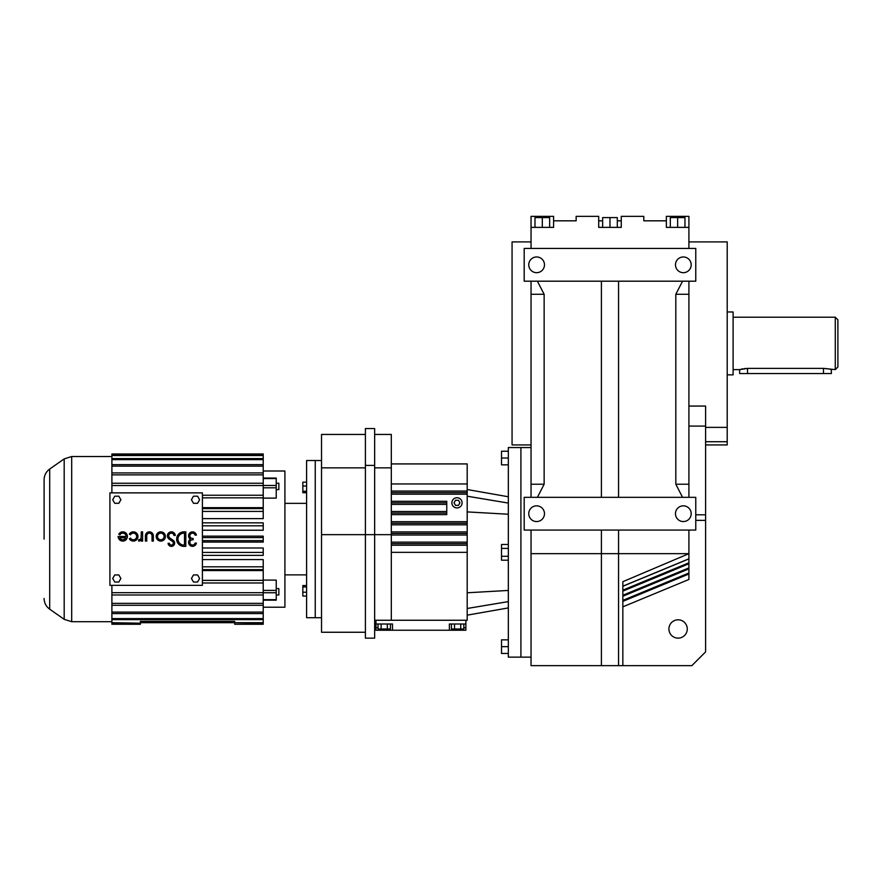<?xml version="1.0" encoding="UTF-8"?>
<svg xmlns="http://www.w3.org/2000/svg" width="882" height="882" viewBox="0 0 882 882"><rect width="100%" height="100%" fill="white"/><g stroke="black" fill="none" stroke-linecap="round" stroke-linejoin="round"><path stroke-width="1.32" d="M688.908 227.38L688.908 216.355L666.362 216.355L666.362 227.38L688.908 227.38L688.908 248.448M688.908 281.193L688.908 497.327M688.908 530.071L688.908 553.653L618.558 553.653L618.558 665.645L691.841 665.645L705.6 651.897L705.6 520.369L695.777 520.369M622.846 606.838L688.908 579.474L688.908 553.653L622.846 581.69L622.846 665.645M531.041 530.071L531.041 665.645L618.558 665.645M531.041 497.327L531.041 281.193M531.041 227.38L553.598 227.38L553.598 216.355L531.041 216.355L531.041 248.448M622.846 595.273L688.908 567.909M622.846 586.177L688.908 558.813M668.92 628.976A9.173 9.173 0 0 1 678.093 619.803A9.173 9.173 0 0 1 687.265 628.976A9.173 9.173 0 0 1 678.093 638.138A9.173 9.173 0 0 1 668.92 628.976M524.184 530.071L695.777 530.071L695.777 497.327L524.184 497.327L524.184 530.071M553.598 227.38L553.598 220.82L576.144 220.82L576.144 216.355L598.702 216.355L598.702 227.38L621.259 227.38L621.259 216.355L643.805 216.355L643.805 220.82L666.362 220.82M622.846 600.377L688.908 573.013M705.6 441.717L727.209 441.717L727.209 444.925L705.6 444.925M688.908 241.9L727.209 241.9L727.209 427.373L705.6 427.373M688.908 406.062L705.6 406.062L705.6 520.369M682.558 497.327L675.81 484.229L675.81 294.29L682.558 281.193M675.81 484.229L688.908 484.229M688.908 294.29L675.81 294.29M622.846 590.157L688.908 562.793M524.184 248.448L695.777 248.448L695.777 281.193L524.184 281.193L524.184 248.448M537.403 281.193L544.139 294.29L531.041 294.29M531.041 447.549L520.909 447.549L520.909 657.134L508.33 657.134L508.33 447.549L520.909 447.549L520.909 657.134L531.041 657.134M531.041 241.9L512.067 241.9L512.067 444.925L531.041 444.925M544.139 294.29L544.139 484.229L537.403 497.327M531.041 484.229L544.139 484.229M675.469 513.699A7.861 7.861 0 0 0 683.329 521.56A7.861 7.861 0 0 0 691.19 513.699A7.861 7.861 0 0 0 683.329 505.838A7.861 7.861 0 0 0 675.469 513.699M528.759 513.699A7.861 7.861 0 0 0 536.62 521.56A7.861 7.861 0 0 0 544.481 513.699A7.861 7.861 0 0 0 536.62 505.838A7.861 7.861 0 0 0 528.759 513.699M601.403 530.071L601.403 665.645M618.558 530.071L618.558 553.653L531.041 553.653M621.259 227.38L621.259 220.82L617.301 220.82M727.209 441.717L727.209 427.373M528.759 264.82A7.861 7.861 0 0 0 536.62 272.681A7.861 7.861 0 0 0 544.481 264.82A7.861 7.861 0 0 0 536.62 256.96A7.861 7.861 0 0 0 528.759 264.82M675.469 264.82A7.861 7.861 0 0 0 683.329 272.681A7.861 7.861 0 0 0 691.19 264.82A7.861 7.861 0 0 0 683.329 256.96A7.861 7.861 0 0 0 675.469 264.82M670.309 227.38L670.309 217.578L677.641 217.578L677.641 227.38M677.641 216.355L677.641 217.578L684.961 217.578L684.961 227.38M618.558 281.193L618.558 497.327M601.403 281.193L601.403 497.327M553.598 220.82L553.598 216.355M534.999 227.38L534.999 217.578L549.64 217.578L549.64 227.38M542.32 216.355L542.32 227.38M598.702 220.82L602.649 220.82M602.649 227.38L602.649 217.578L609.98 217.578L609.98 227.38M609.98 217.578L617.301 217.578L617.301 227.38M130.492 534.812A3.308 3.308 0 0 1 136.666 536.465A3.308 3.308 0 0 1 130.492 538.119L129.356 538.781A4.631 4.631 0 0 0 137.989 536.465A4.631 4.631 0 0 0 129.356 534.15L130.492 534.812M202.397 492.873L109.919 492.873L109.919 585.35L202.397 585.35L202.397 492.873M197.579 503.291L199.619 499.741L197.579 496.202L193.489 496.202L191.438 499.741L193.489 503.291L197.579 503.291M191.438 578.482L193.489 582.021L197.579 582.021L199.619 578.482L197.579 574.932L193.489 574.932L191.438 578.482M114.748 582.021L118.838 582.021L120.889 578.482L118.838 574.932L114.748 574.932L112.709 578.482L114.748 582.021M114.748 496.202L112.709 499.741L114.748 503.291L118.838 503.291L120.889 499.741L118.838 496.202L114.748 496.202M169.079 539.056L172.497 541.46A1.985 1.985 0 0 1 171.461 545.054A1.985 1.985 0 0 1 169.388 543.279L168.076 543.422A3.308 3.308 0 0 0 171.538 546.377A3.308 3.308 0 0 0 173.258 540.368L169.84 537.965A2.646 2.646 0 0 1 170.017 533.533A2.646 2.646 0 0 1 173.986 535.528L175.309 535.396A3.969 3.969 0 0 0 169.355 532.386A3.969 3.969 0 0 0 169.079 539.056M153.347 541.096L153.347 535.804A3.969 3.969 0 0 0 149.389 531.846A3.969 3.969 0 0 0 145.42 535.804L145.42 541.096L146.743 541.096L146.743 535.804A2.646 2.646 0 0 1 149.389 533.169A2.646 2.646 0 0 1 152.035 535.804L152.035 541.096L153.347 541.096M141.285 539.111L141.285 541.096L142.608 541.096L142.608 531.846L141.285 531.846L141.131 537.612A2.503 2.503 0 0 1 138.65 539.773L138.65 541.096A2.756 2.756 0 0 0 141.285 539.111M118.155 536.465A4.631 4.631 0 0 0 122.785 541.096A4.631 4.631 0 0 0 123.987 532A4.631 4.631 0 0 0 118.783 534.15L119.919 534.812A3.308 3.308 0 0 1 126.093 536.465L118.155 536.465M196.388 543.08L195.065 543.08A2.646 2.646 0 0 1 189.873 542.198A2.646 2.646 0 0 1 192.508 539.773L193.169 539.773L193.169 538.45L192.508 538.45A2.646 2.646 0 0 1 189.873 536.024A2.646 2.646 0 0 1 195.065 535.142L196.388 535.142A3.936 3.936 0 0 0 190.347 532.519A3.936 3.936 0 0 0 190.369 539.111A3.936 3.936 0 0 0 190.347 545.704A3.936 3.936 0 0 0 196.388 543.08M183.919 531.846A7.265 7.265 0 0 0 176.643 539.111A7.265 7.265 0 0 0 183.919 546.377L185.815 546.377L185.815 531.846L183.919 531.846M165.408 536.465A4.631 4.631 0 0 0 160.789 531.846A4.631 4.631 0 0 0 156.158 536.465A4.631 4.631 0 0 0 160.789 541.096A4.631 4.631 0 0 0 165.408 536.465M125.817 537.788L119.754 537.788A3.308 3.308 0 0 0 125.817 537.788M184.492 545.054L184.492 533.169L183.919 533.169A5.942 5.942 0 0 0 177.966 539.111A5.942 5.942 0 0 0 183.919 545.054L184.492 545.054M164.096 536.465A3.308 3.308 0 0 0 160.789 533.169A3.308 3.308 0 0 0 157.481 536.465A3.308 3.308 0 0 0 160.789 539.773A3.308 3.308 0 0 0 164.096 536.465M202.397 511.417L263.222 511.417L263.222 508.583L202.397 508.583M202.397 540.622L263.222 540.622L263.222 537.601L202.397 537.601M202.397 555.373L263.222 555.373L263.222 552.408L202.397 552.408M202.397 495.243L263.222 495.243L263.222 485.541L111.893 485.541L111.893 492.873M202.397 507.657L263.222 507.657L263.222 497.856L202.397 497.856M202.397 569.64L263.222 569.64L263.222 566.806L202.397 566.806M202.397 525.815L263.222 525.815L263.222 522.85L202.397 522.85M263.222 470.999L284.908 470.999L284.908 607.224L263.222 607.224M202.397 542.077L263.222 542.077L263.222 540.622M202.397 547.998L263.222 547.998L263.222 552.408M202.397 559.596L263.222 559.596L263.222 566.806M202.397 570.566L263.222 570.566L263.222 580.367L202.397 580.367M263.222 600.157L276.231 600.157L276.231 580.102L263.222 580.102M202.397 518.627L263.222 518.627L263.222 511.417M202.397 582.98L263.222 582.98L263.222 592.682L111.893 592.682L111.893 585.35M263.222 495.243L263.222 497.856M263.222 478.066L276.231 478.066L276.231 498.121L263.222 498.121M202.397 530.225L263.222 530.225L263.222 525.815M202.397 536.146L263.222 536.146L263.222 537.601M263.222 580.367L263.222 582.98M263.222 605.295L263.222 603.354L111.893 603.354L111.893 605.295L263.222 605.295L263.222 612.086L111.893 612.086L111.893 613.585L263.222 613.585L263.222 618.591L111.893 618.591L111.893 623.21L140.392 623.21L111.893 622.692M111.893 613.585L111.893 618.591M111.893 605.295L111.893 612.086M111.893 592.682L111.893 603.354M111.893 455.013L111.893 453.976L263.222 453.976L263.222 455.013L111.893 455.013L111.893 485.541M111.893 472.928L263.222 472.928L263.222 485.541M263.222 483.237L111.893 483.237M111.893 619.627L263.222 619.627L263.222 622.692L234.711 622.692L263.222 623.21L263.222 624.258L234.711 624.258L263.222 624.258M234.711 623.21L234.711 624.247M263.222 612.086L263.222 613.585M140.392 622.692L140.392 621.369L234.711 621.369L234.711 622.681L140.392 622.681M111.893 624.247L140.392 624.258L111.893 624.247L111.893 623.21M140.392 624.247L140.392 623.21M263.222 618.591L263.222 619.627M263.222 592.682L263.222 603.354M111.893 594.986L263.222 594.986M111.893 464.638L263.222 464.638L263.222 459.632L111.893 459.632M263.222 459.632L263.222 458.596L111.893 458.596M263.222 464.638L263.222 472.928M263.222 458.596L263.222 455.531L111.893 455.531M111.893 466.137L263.222 466.137M263.222 453.965L111.893 453.976M276.231 594.986L278.855 594.986L278.855 588.603L276.231 588.603M111.893 474.869L263.222 474.869M276.231 489.62L278.855 489.62L278.855 483.237L276.231 483.237M321.533 460.514L315.249 460.514L315.249 539.111L315.249 460.514L306.605 460.514L306.605 617.709L321.533 617.709M44.1 539.111L44.1 479.775L44.1 539.111M315.249 539.111L315.249 617.709L315.249 539.111M306.605 482.167L302.835 482.167L302.835 491.274L306.605 491.274M302.835 491.274L302.835 492.685L306.605 492.685M306.605 585.538L302.835 585.538L302.835 596.056L306.605 596.056M302.835 586.949L306.605 586.949M302.835 592.208L306.605 592.208M302.835 486.015L306.605 486.015M508.33 639.847L501.516 639.847L501.516 653.463L508.33 653.463M501.516 646.649L508.33 646.649M508.33 560.202L501.516 560.202L501.516 544.481L508.33 544.481M501.516 548.406L508.33 548.406M508.33 464.836L501.516 464.836L501.516 458.034L508.33 458.034M501.516 458.034L501.516 451.22L508.33 451.22M501.516 556.277L508.33 556.277M374.652 620.255L467.195 620.255L467.195 463.921L391.31 463.921M391.31 543.687L467.195 543.687L391.31 543.687M391.31 492.619L467.195 492.619M391.31 523.258L467.195 523.258L391.31 523.258M391.31 504.383L446.766 504.383L446.766 502.828L391.31 502.828L446.766 502.828L446.766 501.274L391.31 501.274M391.31 533.467L467.195 533.467M391.31 483.953L467.195 483.953M375.964 624.004L375.964 630.244L392.49 630.244L392.49 624.004L375.964 624.004L375.964 620.255L391.31 620.255L391.31 534.657L374.652 534.657L374.652 638.138L365.402 638.138L365.402 534.657L374.652 534.657L374.652 428.553L365.402 428.553L365.402 465.409L374.652 465.409M374.652 434.451L391.31 434.451L391.31 534.657M462.091 502.828A5.105 5.105 0 0 0 456.986 497.724A5.105 5.105 0 0 0 451.882 502.828A5.105 5.105 0 0 0 456.986 507.933A5.105 5.105 0 0 0 462.091 502.828M446.766 504.383L446.766 514.603L391.31 514.603M391.31 502.828L446.766 502.828L391.31 502.828M465.883 620.255L465.883 630.244L392.49 630.244M465.883 624.004L449.368 624.004L449.368 630.244M391.31 467.857L374.652 467.857M391.31 513.037L446.766 513.037M459.93 502.828L458.453 500.27L455.509 500.27L454.032 502.828L455.509 505.386L458.453 505.386L459.93 502.828M463.822 627.752L465.883 627.752M375.964 627.752L378.025 627.752M365.402 465.409L365.402 534.657L321.533 534.657L321.533 632.251L365.402 632.251M463.822 624.004L463.822 628.998L451.43 628.998L451.43 624.004M457.626 628.998L457.626 630.244M454.528 628.998L454.528 624.004M460.724 628.998L460.724 624.004M384.221 628.998L384.221 630.244M390.417 624.004L390.417 628.998L381.123 628.998L381.123 624.004M387.319 628.998L387.319 624.004M381.123 628.998L378.025 628.998L378.025 624.004M365.402 467.857L321.533 467.857L321.533 534.657M365.402 434.451L321.533 434.451L321.533 467.857M831.351 369.613L831.351 373.538L739.656 373.538L739.656 369.613L747.517 368.4L823.49 368.4L835.276 369.613L835.276 317.211L733.107 317.211M745.985 368.455L744.595 368.577M743.14 368.786L742.534 368.897M741.971 369.007L741.023 369.238M830.745 369.437L830.017 369.238M828.959 368.996L827.812 368.775M826.533 368.588L825.883 368.522M739.656 369.613L733.107 369.613M835.276 369.613L837.9 366.989L837.9 319.835L835.276 317.211M727.209 374.85L733.107 374.85L733.107 311.974L727.209 311.974M705.6 426.094L688.908 426.094M64.188 458.894L64.188 619.329L49.69 609.175L49.69 469.048L64.188 458.894L71.696 456.523L71.696 621.7L111.893 621.7M276.231 590.411L263.222 590.411M276.231 487.812L263.222 487.812M276.231 485.475L263.222 485.475M276.231 592.748L263.222 592.748M276.231 599.661L263.222 599.661M276.231 478.562L263.222 478.562M508.33 601.612L467.195 608.481M508.33 514.239L467.195 511.902M508.33 503.071L467.195 496.202M508.33 590.444L467.195 592.781M391.31 535.032L467.195 535.032M391.31 491.053L467.195 491.053M391.31 521.703L467.195 521.703M391.31 542.132L467.195 542.132M391.31 494.174L467.195 494.174M391.31 545.241L467.195 545.241M391.31 552.341L467.195 552.341M391.31 524.812L467.195 524.812M391.31 531.912L467.195 531.912M391.31 511.483L446.766 511.483M747.517 373.538L747.517 368.4M823.49 373.538L823.49 368.4M688.908 558.912L622.846 586.276M688.908 573.984L622.846 601.348M688.908 563.763L622.846 591.127M705.6 514.812L695.777 514.812M688.908 568.868L622.846 596.243M71.696 456.523L111.893 456.523M64.188 619.329L71.696 621.7M284.908 503.346L306.605 503.346M284.908 574.877L306.605 574.877M49.69 609.175C46.073 606.507 44.221 602.935 44.1 598.448M49.69 469.048C46.073 471.716 44.221 475.288 44.1 479.775M508.33 607.918L467.195 615.162M508.33 496.764L467.195 489.521M449.368 624.004L449.368 627.752"/></g></svg>
